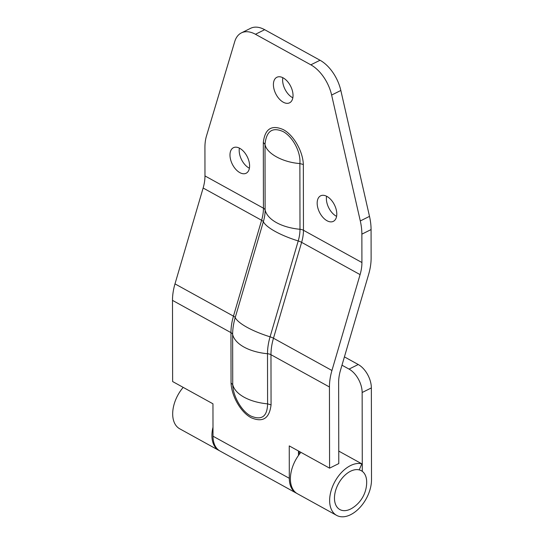<?xml version="1.0" encoding="UTF-8"?>
<svg xmlns="http://www.w3.org/2000/svg" width="544" height="544" viewBox="0 0 544 544"><rect width="100%" height="100%" fill="white"/><g stroke="black" fill="none" stroke-linecap="round" stroke-linejoin="round"><path stroke-width="0.82" d="M296.868 493.415A28.846 17.85 -61.1 0 1 296.31 493.129L220.014 451.03A28.846 17.85 118.9 0 1 213.01 436.2L212.956 403.804L172.632 381.548L172.489 300.363A47.546 29.424 -61.1 0 1 174.991 283.88L203.136 188.013A34.864 21.576 118.9 0 0 204.972 175.923L263.439 208.189L263.323 142.44L265.01 144.31C266.336 153.326 282.751 162.384 299.88 163.547C300.968 151.722 292.448 136.469 283.043 131.546C272.367 126.847 266.356 131.104 265.01 144.31L265.125 210.052A42.922 22.488 -0.1 0 0 276.542 222.659A42.922 22.488 -0.1 0 0 299.989 229.289L299.88 163.547L303.341 164.526L303.457 230.268L361.923 262.528L361.869 234.151A47.546 27.826 -116.5 0 0 360.298 220.952L331.629 95.05A31.695 18.55 -116.5 0 0 310.835 64.824L320.042 60.248A31.695 18.55 63.5 0 1 340.836 90.467L369.498 216.369A47.546 27.826 63.5 0 1 371.076 229.575L371.124 257.951A47.546 29.424 118.9 0 1 368.621 274.434L340.476 370.308A34.864 21.576 -61.1 0 0 338.64 382.391L338.783 463.576L329.582 468.16L329.44 386.974L270.973 354.708L271.062 404.852C269.443 418.438 262.813 422.736 251.178 417.724C240.788 412.338 231.567 396.1 231.05 383.017L232.73 384.635C232.92 395.814 241.332 411.121 250.811 416.004C261.678 420.614 267.274 416.568 267.594 403.872L271.062 404.852M263.316 142.44C264.955 128.806 271.619 124.528 283.302 129.622C293.726 135.089 302.933 151.45 303.341 164.526M255.462 34.272A31.695 18.55 -116.5 0 0 241.393 32.892L250.594 28.308A31.695 18.55 63.5 0 1 264.67 29.689L255.462 34.272L310.835 64.824M241.393 32.892A31.695 18.55 -116.5 0 0 234.736 41.582L206.455 136.061A47.546 27.826 -116.5 0 0 204.925 147.546L204.972 175.923M239.768 148.322A14.26 8.344 -116.5 0 0 233.437 147.703A14.26 8.344 -116.5 0 0 230.588 159.569A14.26 8.344 -116.5 0 0 239.809 172.618A14.26 8.344 -116.5 0 0 246.146 173.237A14.26 8.344 -116.5 0 0 248.989 161.371A14.26 8.344 -116.5 0 0 239.768 148.322M326.964 196.438A14.26 8.344 -116.5 0 0 320.627 195.82A14.26 8.344 -116.5 0 0 317.778 207.686A14.26 8.344 -116.5 0 0 327.005 220.735A14.26 8.344 -116.5 0 0 333.336 221.354A14.26 8.344 -116.5 0 0 336.185 209.488A14.26 8.344 -116.5 0 0 326.964 196.438M283.2 77.894A14.26 8.344 -116.5 0 0 276.869 77.275A14.26 8.344 -116.5 0 0 274.02 89.141A14.26 8.344 -116.5 0 0 283.24 102.19A14.26 8.344 -116.5 0 0 289.578 102.809A14.26 8.344 -116.5 0 0 292.427 90.943A14.26 8.344 -116.5 0 0 283.2 77.894M361.923 262.528A34.864 21.576 -61.1 0 1 360.087 274.618L301.621 242.359L273.476 338.225L331.942 370.491L360.087 274.618M331.942 370.491A47.546 29.424 118.9 0 0 329.44 386.974M264.67 29.689L320.042 60.248M282.819 77.69A14.26 8.344 -116.5 0 0 292.448 97.607A14.26 8.344 -116.5 0 0 292.828 97.811M326.577 196.234A14.26 8.344 -116.5 0 0 336.206 216.152A14.26 8.344 -116.5 0 0 336.593 216.356M239.387 148.118A14.26 8.344 -116.5 0 0 249.016 168.035A14.26 8.344 -116.5 0 0 249.397 168.239M329.582 468.16L289.252 445.903L289.306 478.298A28.846 17.85 -61.1 0 0 296.31 493.129M298.472 450.99L298.479 455.444M299.696 453.805L298.935 452.792A28.846 17.85 -61.1 0 1 299.812 451.731M298.472 452.533L298.935 452.792M244.147 397.242C250.614 400.758 258.427 402.968 267.594 403.872L267.505 353.729A6.338 3.318 179.9 0 1 270.973 354.708A47.546 29.424 118.9 0 1 273.476 338.225A6.338 1.686 -163.6 0 0 270.076 336.824L298.221 240.951A33.64 20.822 118.9 0 0 299.989 229.289A6.338 3.318 179.9 0 1 303.457 230.268A34.864 21.576 -61.1 0 1 301.621 242.359A6.338 1.686 -163.6 0 0 298.221 240.951A42.922 11.397 16.4 0 1 275.21 231.452A42.922 11.397 16.4 0 1 263.35 221.714L235.212 317.58A42.922 11.397 16.4 0 0 247.064 327.325A42.922 11.397 16.4 0 0 270.076 336.824A48.77 30.178 -61.1 0 0 267.505 353.729A42.922 22.488 -0.1 0 1 244.059 347.106A42.922 22.488 -0.1 0 1 232.642 334.492L232.73 384.628C233.981 389.477 237.789 393.679 244.147 397.242M361.107 470.608A22.188 13.729 118.9 0 0 338.388 483.8A22.188 13.729 118.9 0 0 340.041 509.66A22.188 13.729 118.9 0 0 352.505 507.953A30.641 30.641 0 0 0 366.683 482.27A22.188 13.729 118.9 0 0 361.107 470.608M362.148 392.51A19.02 11.132 -116.5 0 0 349.044 369.09L358.244 364.514A19.02 11.132 63.5 0 1 371.355 387.926L362.148 392.51L362.284 471.349M349.044 369.09L341.979 365.194M183.185 387.376A28.846 17.85 118.9 0 0 179.69 428.774L218.926 450.432A28.846 17.85 118.9 0 0 219.477 450.718M212.996 427.237A28.846 17.85 118.9 0 0 218.926 450.432M359.217 469.894L361.814 463.821A28.846 17.85 118.9 0 0 350.533 465.569A28.846 17.85 118.9 0 0 331.004 491.096A28.846 17.85 118.9 0 0 336.641 515.386L297.398 493.734A28.846 17.85 -61.1 0 1 300.9 452.336M358.244 364.514L344.42 356.884M336.641 515.386A28.846 17.85 118.9 0 0 350.615 514.699A28.846 17.85 118.9 0 0 371.511 479.713L371.355 387.926M361.814 463.821L338.762 451.098M263.439 208.189A6.338 3.318 179.9 0 1 265.125 210.052A33.64 20.822 -61.1 0 1 263.35 221.714A6.338 1.686 -163.6 0 0 261.603 220.272A34.864 21.576 118.9 0 0 263.439 208.189M371.076 229.575L361.869 234.151M360.298 220.952L369.498 216.369M231.044 383.01L230.955 332.629A47.546 29.424 -61.1 0 1 233.458 316.146L261.603 220.272L203.136 188.013M340.836 90.467L331.629 95.05M174.991 283.88L233.458 316.146A6.338 1.686 -163.6 0 1 235.212 317.58A48.77 30.178 118.9 0 0 232.642 334.492A6.338 3.318 179.9 0 0 230.955 332.629L172.489 300.363M213.01 436.2L289.306 478.298"/></g></svg>
